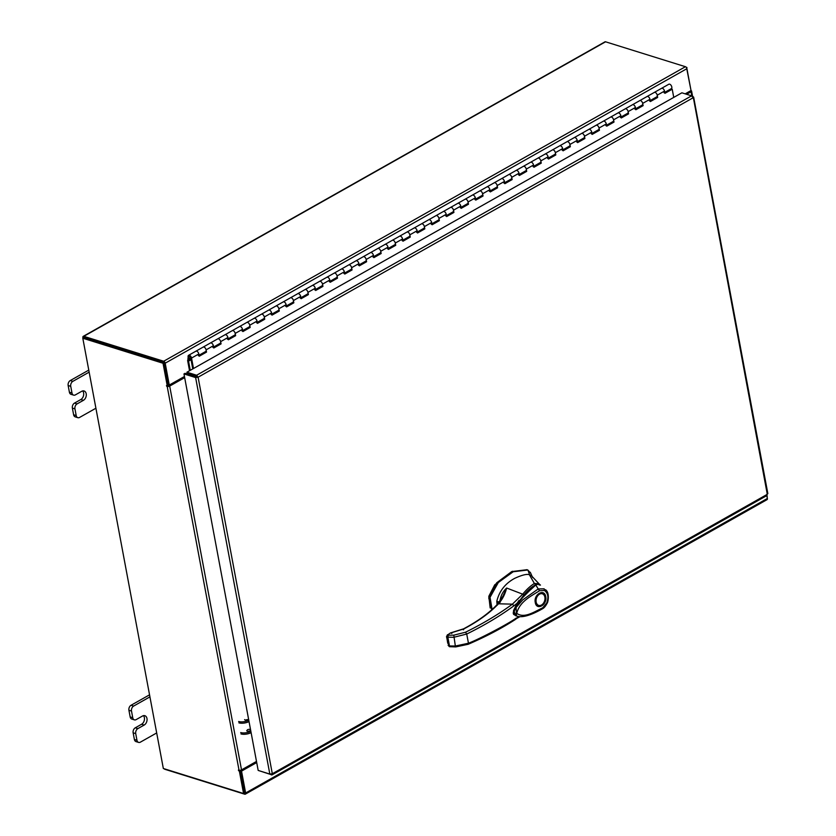 <?xml version="1.0" encoding="UTF-8"?>
<svg xmlns="http://www.w3.org/2000/svg" width="836" height="836" viewBox="0 0 836 836"><rect width="100%" height="100%" fill="white"/><g stroke="black" fill="none" stroke-linecap="round" stroke-linejoin="round"><path stroke-width="1.25" d="M199.114 355.54L205.656 351.841L206.513 352.102L206.095 349.856A2.539 1.432 -119.4 0 0 203.953 347.065A2.539 1.432 -119.4 0 0 203.138 347.107A2.539 1.432 60.6 0 1 204.569 347.379A2.539 1.432 60.6 0 1 206.043 349.636A2.539 1.432 60.6 0 1 205.625 351.528L199.052 355.237M198.351 355.634A2.539 1.432 -119.4 0 0 198.769 353.743A2.539 1.432 -119.4 0 0 197.296 351.486A2.539 1.432 -119.4 0 0 195.854 351.214A2.539 1.432 60.6 0 1 196.679 351.172A2.539 1.432 60.6 0 1 198.822 353.962L199.24 356.22L206.513 352.102M213.661 347.316L220.213 343.627L221.07 343.889L220.652 341.642A2.539 1.432 -119.4 0 0 218.509 338.852A2.539 1.432 -119.4 0 0 217.684 338.893A2.539 1.432 60.6 0 1 219.126 339.165A2.539 1.432 60.6 0 1 220.599 341.412A2.539 1.432 60.6 0 1 220.181 343.314L213.608 347.024M212.898 347.421A2.539 1.432 -119.4 0 0 213.326 345.529A2.539 1.432 -119.4 0 0 211.842 343.272A2.539 1.432 -119.4 0 0 210.411 343A2.539 1.432 60.6 0 1 211.236 342.959A2.539 1.432 60.6 0 1 213.368 345.749L213.797 347.995L221.07 343.889M228.218 339.102L234.77 335.414L235.627 335.675L235.198 333.418A2.539 1.432 -119.4 0 0 233.066 330.628A2.539 1.432 -119.4 0 0 232.241 330.68A2.539 1.432 60.6 0 1 233.672 330.951A2.539 1.432 60.6 0 1 235.156 333.198A2.539 1.432 60.6 0 1 234.728 335.09L228.165 338.799M227.455 339.207A2.539 1.432 -119.4 0 0 227.873 337.305A2.539 1.432 -119.4 0 0 226.399 335.058A2.539 1.432 -119.4 0 0 224.968 334.787A2.539 1.432 60.6 0 1 225.783 334.745A2.539 1.432 60.6 0 1 227.925 337.525L228.343 339.782L235.627 335.675M242.774 330.889L249.316 327.19L250.173 327.461L249.755 325.204A2.539 1.432 -119.4 0 0 247.613 322.414A2.539 1.432 -119.4 0 0 246.798 322.466A2.539 1.432 60.6 0 1 248.229 322.738A2.539 1.432 60.6 0 1 249.703 324.985A2.539 1.432 60.6 0 1 249.285 326.876L242.712 330.586M242.012 330.983A2.539 1.432 -119.4 0 0 242.43 329.091A2.539 1.432 -119.4 0 0 240.956 326.845A2.539 1.432 -119.4 0 0 239.514 326.573A2.539 1.432 60.6 0 1 240.34 326.521A2.539 1.432 60.6 0 1 242.482 329.311L242.9 331.568L250.173 327.461M257.321 322.675L263.873 318.976L264.73 319.248L264.312 316.99A2.539 1.432 -119.4 0 0 262.17 314.2A2.539 1.432 -119.4 0 0 261.344 314.252A2.539 1.432 60.6 0 1 262.786 314.524A2.539 1.432 60.6 0 1 264.26 316.771A2.539 1.432 60.6 0 1 263.842 318.662L257.269 322.372M256.558 322.769A2.539 1.432 -119.4 0 0 256.986 320.878A2.539 1.432 -119.4 0 0 255.502 318.631A2.539 1.432 -119.4 0 0 254.071 318.359A2.539 1.432 60.6 0 1 254.896 318.307A2.539 1.432 60.6 0 1 257.028 321.097L257.457 323.354L264.73 319.248M271.878 314.461L278.43 310.762L279.287 311.034L278.858 308.777A2.539 1.432 -119.4 0 0 276.726 305.986A2.539 1.432 -119.4 0 0 275.901 306.039A2.539 1.432 60.6 0 1 277.333 306.31A2.539 1.432 60.6 0 1 278.806 308.557A2.539 1.432 60.6 0 1 278.388 310.449L271.825 314.158M271.115 314.555A2.539 1.432 -119.4 0 0 271.533 312.664A2.539 1.432 -119.4 0 0 270.059 310.417A2.539 1.432 -119.4 0 0 268.628 310.146A2.539 1.432 60.6 0 1 269.443 310.093A2.539 1.432 60.6 0 1 271.585 312.883L272.003 315.141L279.287 311.034M286.435 306.248L292.976 302.548L293.833 302.82L293.415 300.563A2.539 1.432 -119.4 0 0 291.273 297.773A2.539 1.432 -119.4 0 0 290.458 297.815A2.539 1.432 60.6 0 1 291.889 298.086A2.539 1.432 60.6 0 1 293.363 300.343A2.539 1.432 60.6 0 1 292.945 302.235L286.372 305.945M285.672 306.342A2.539 1.432 -119.4 0 0 286.09 304.45A2.539 1.432 -119.4 0 0 284.616 302.193A2.539 1.432 -119.4 0 0 283.174 301.921A2.539 1.432 60.6 0 1 284 301.88A2.539 1.432 60.6 0 1 286.131 304.67L286.56 306.927L293.833 302.82M300.981 298.034L307.533 294.335L308.39 294.596L307.961 292.349A2.539 1.432 -119.4 0 0 305.83 289.559A2.539 1.432 -119.4 0 0 305.004 289.601A2.539 1.432 60.6 0 1 306.446 289.873A2.539 1.432 60.6 0 1 307.92 292.13A2.539 1.432 60.6 0 1 307.502 294.021L300.929 297.731M300.218 298.128A2.539 1.432 -119.4 0 0 300.636 296.237A2.539 1.432 -119.4 0 0 299.163 293.979A2.539 1.432 -119.4 0 0 297.731 293.708A2.539 1.432 60.6 0 1 298.556 293.666A2.539 1.432 60.6 0 1 300.688 296.456L301.117 298.713L308.39 294.596M315.538 289.81L322.079 286.121L322.936 286.382L322.518 284.135A2.539 1.432 -119.4 0 0 320.387 281.345A2.539 1.432 -119.4 0 0 319.561 281.387A2.539 1.432 60.6 0 1 320.993 281.659A2.539 1.432 60.6 0 1 322.466 283.906A2.539 1.432 60.6 0 1 322.048 285.808L315.485 289.517M314.775 289.914A2.539 1.432 -119.4 0 0 315.193 288.023A2.539 1.432 -119.4 0 0 313.719 285.766A2.539 1.432 -119.4 0 0 312.277 285.494A2.539 1.432 60.6 0 1 313.103 285.452A2.539 1.432 60.6 0 1 315.245 288.242L315.663 290.489L322.936 286.382M330.095 281.596L336.636 277.907L337.493 278.169L337.075 275.911A2.539 1.432 -119.4 0 0 334.933 273.121A2.539 1.432 -119.4 0 0 334.107 273.173A2.539 1.432 60.6 0 1 335.55 273.445A2.539 1.432 60.6 0 1 337.023 275.692A2.539 1.432 60.6 0 1 336.605 277.583L330.032 281.293M329.332 281.701A2.539 1.432 -119.4 0 0 329.75 279.799A2.539 1.432 -119.4 0 0 328.276 277.552A2.539 1.432 -119.4 0 0 326.834 277.28A2.539 1.432 60.6 0 1 327.66 277.228A2.539 1.432 60.6 0 1 329.792 280.018L330.22 282.275L337.493 278.169M344.641 273.382L351.193 269.683L352.05 269.955L351.622 267.698A2.539 1.432 -119.4 0 0 349.49 264.907A2.539 1.432 -119.4 0 0 348.664 264.96A2.539 1.432 60.6 0 1 350.106 265.231A2.539 1.432 60.6 0 1 351.58 267.478A2.539 1.432 60.6 0 1 351.162 269.37L344.589 273.079M343.878 273.476A2.539 1.432 -119.4 0 0 344.296 271.585A2.539 1.432 -119.4 0 0 342.823 269.338A2.539 1.432 -119.4 0 0 341.391 269.067A2.539 1.432 60.6 0 1 342.217 269.014A2.539 1.432 60.6 0 1 344.348 271.805L344.766 274.062L352.05 269.955M359.198 265.169L365.74 261.469L366.596 261.741L366.178 259.484A2.539 1.432 -119.4 0 0 364.047 256.694A2.539 1.432 -119.4 0 0 363.221 256.746A2.539 1.432 60.6 0 1 364.653 257.018A2.539 1.432 60.6 0 1 366.126 259.264A2.539 1.432 60.6 0 1 365.708 261.156L359.146 264.866M358.435 265.263A2.539 1.432 -119.4 0 0 358.853 263.371A2.539 1.432 -119.4 0 0 357.38 261.125A2.539 1.432 -119.4 0 0 355.937 260.853A2.539 1.432 60.6 0 1 356.763 260.801A2.539 1.432 60.6 0 1 358.905 263.591L359.323 265.848L366.596 261.741M373.755 256.955L380.296 253.256L381.153 253.527L380.735 251.27A2.539 1.432 -119.4 0 0 378.593 248.48A2.539 1.432 -119.4 0 0 377.767 248.532A2.539 1.432 60.6 0 1 379.21 248.794A2.539 1.432 60.6 0 1 380.683 251.051A2.539 1.432 60.6 0 1 380.265 252.942L373.692 256.652M372.992 257.049A2.539 1.432 -119.4 0 0 373.41 255.158A2.539 1.432 -119.4 0 0 371.926 252.911A2.539 1.432 -119.4 0 0 370.494 252.639A2.539 1.432 60.6 0 1 371.32 252.587A2.539 1.432 60.6 0 1 373.452 255.377L373.88 257.634L381.153 253.527M388.301 248.741L394.853 245.042L395.71 245.314L395.282 243.057A2.539 1.432 -119.4 0 0 393.15 240.266A2.539 1.432 -119.4 0 0 392.324 240.308A2.539 1.432 60.6 0 1 393.756 240.58A2.539 1.432 60.6 0 1 395.24 242.837A2.539 1.432 60.6 0 1 394.822 244.729L388.249 248.438M387.538 248.835A2.539 1.432 -119.4 0 0 387.956 246.944A2.539 1.432 -119.4 0 0 386.483 244.687A2.539 1.432 -119.4 0 0 385.051 244.415A2.539 1.432 60.6 0 1 385.877 244.373A2.539 1.432 60.6 0 1 388.008 247.163L388.426 249.421L395.71 245.314M402.858 240.528L409.4 236.828L410.257 237.09L409.839 234.843A2.539 1.432 -119.4 0 0 407.707 232.053A2.539 1.432 -119.4 0 0 406.881 232.094A2.539 1.432 60.6 0 1 408.313 232.366A2.539 1.432 60.6 0 1 409.786 234.623A2.539 1.432 60.6 0 1 409.368 236.515L402.795 240.225M402.095 240.622A2.539 1.432 -119.4 0 0 402.513 238.73A2.539 1.432 -119.4 0 0 401.04 236.473A2.539 1.432 -119.4 0 0 399.598 236.201A2.539 1.432 60.6 0 1 400.423 236.16A2.539 1.432 60.6 0 1 402.565 238.95L402.983 241.207L410.257 237.09M417.415 232.303L423.956 228.615L424.813 228.876L424.395 226.619A2.539 1.432 -119.4 0 0 422.253 223.839A2.539 1.432 -119.4 0 0 421.428 223.881A2.539 1.432 60.6 0 1 422.87 224.152A2.539 1.432 60.6 0 1 424.343 226.399A2.539 1.432 60.6 0 1 423.925 228.301L417.352 232M416.652 232.408A2.539 1.432 -119.4 0 0 417.07 230.517A2.539 1.432 -119.4 0 0 415.586 228.259A2.539 1.432 -119.4 0 0 414.154 227.988A2.539 1.432 60.6 0 1 414.98 227.946A2.539 1.432 60.6 0 1 417.112 230.736L417.54 232.983L424.813 228.876M431.961 224.09L438.513 220.401L439.37 220.662L438.942 218.405A2.539 1.432 -119.4 0 0 436.81 215.615A2.539 1.432 -119.4 0 0 435.984 215.667A2.539 1.432 60.6 0 1 437.416 215.939A2.539 1.432 60.6 0 1 438.9 218.186A2.539 1.432 60.6 0 1 438.472 220.077L431.909 223.787M431.198 224.194A2.539 1.432 -119.4 0 0 431.616 222.292A2.539 1.432 -119.4 0 0 430.143 220.046A2.539 1.432 -119.4 0 0 428.711 219.774A2.539 1.432 60.6 0 1 429.537 219.722A2.539 1.432 60.6 0 1 431.669 222.512L432.087 224.769L439.37 220.662M446.518 215.876L453.06 212.177L453.917 212.448L453.499 210.191A2.539 1.432 -119.4 0 0 451.367 207.401A2.539 1.432 -119.4 0 0 450.541 207.453A2.539 1.432 60.6 0 1 451.973 207.725A2.539 1.432 60.6 0 1 453.446 209.972A2.539 1.432 60.6 0 1 453.028 211.863L446.455 215.573M445.755 215.97A2.539 1.432 -119.4 0 0 446.173 214.079A2.539 1.432 -119.4 0 0 444.7 211.832A2.539 1.432 -119.4 0 0 443.258 211.56A2.539 1.432 60.6 0 1 444.083 211.508A2.539 1.432 60.6 0 1 446.225 214.298L446.643 216.555L453.917 212.448M461.064 207.662L467.617 203.963L468.474 204.235L468.055 201.978A2.539 1.432 -119.4 0 0 465.913 199.187A2.539 1.432 -119.4 0 0 465.088 199.24A2.539 1.432 60.6 0 1 466.53 199.511A2.539 1.432 60.6 0 1 468.003 201.758A2.539 1.432 60.6 0 1 467.585 203.65L461.012 207.359M460.302 207.756A2.539 1.432 -119.4 0 0 460.73 205.865A2.539 1.432 -119.4 0 0 459.246 203.618A2.539 1.432 -119.4 0 0 457.815 203.347A2.539 1.432 60.6 0 1 458.64 203.294A2.539 1.432 60.6 0 1 460.772 206.084L461.2 208.342L468.474 204.235M475.621 199.449L482.173 195.749L483.03 196.021L482.602 193.764A2.539 1.432 -119.4 0 0 480.47 190.974A2.539 1.432 -119.4 0 0 479.645 191.026A2.539 1.432 60.6 0 1 481.076 191.287A2.539 1.432 60.6 0 1 482.56 193.544A2.539 1.432 60.6 0 1 482.132 195.436L475.569 199.146M474.858 199.543A2.539 1.432 -119.4 0 0 475.276 197.651A2.539 1.432 -119.4 0 0 473.803 195.405A2.539 1.432 -119.4 0 0 472.371 195.133A2.539 1.432 60.6 0 1 473.186 195.081A2.539 1.432 60.6 0 1 475.329 197.871L475.747 200.128L483.03 196.021M490.178 191.235L496.72 187.536L497.577 187.807L497.159 185.55A2.539 1.432 -119.4 0 0 495.016 182.76A2.539 1.432 -119.4 0 0 494.201 182.802A2.539 1.432 60.6 0 1 495.633 183.074A2.539 1.432 60.6 0 1 497.106 185.331A2.539 1.432 60.6 0 1 496.688 187.222L490.115 190.932M489.415 191.329A2.539 1.432 -119.4 0 0 489.833 189.438A2.539 1.432 -119.4 0 0 488.36 187.18A2.539 1.432 -119.4 0 0 486.918 186.909A2.539 1.432 60.6 0 1 487.743 186.867A2.539 1.432 60.6 0 1 489.886 189.657L490.304 191.914L497.577 187.807M504.725 183.011L511.277 179.322L512.134 179.583L511.716 177.336A2.539 1.432 -119.4 0 0 509.573 174.546A2.539 1.432 -119.4 0 0 508.748 174.588A2.539 1.432 60.6 0 1 510.19 174.86A2.539 1.432 60.6 0 1 511.663 177.117A2.539 1.432 60.6 0 1 511.245 179.008L504.672 182.718M503.962 183.115A2.539 1.432 -119.4 0 0 504.39 181.224A2.539 1.432 -119.4 0 0 502.906 178.967A2.539 1.432 -119.4 0 0 501.475 178.695A2.539 1.432 60.6 0 1 502.3 178.653A2.539 1.432 60.6 0 1 504.432 181.443L504.86 183.69L512.134 179.583M519.281 174.797L525.834 171.108L526.69 171.37L526.262 169.112A2.539 1.432 -119.4 0 0 524.13 166.333A2.539 1.432 -119.4 0 0 523.305 166.374A2.539 1.432 60.6 0 1 524.736 166.646A2.539 1.432 60.6 0 1 526.22 168.893A2.539 1.432 60.6 0 1 525.792 170.795L519.229 174.494M518.519 174.902A2.539 1.432 -119.4 0 0 518.937 173.01A2.539 1.432 -119.4 0 0 517.463 170.753A2.539 1.432 -119.4 0 0 516.031 170.481A2.539 1.432 60.6 0 1 516.847 170.439A2.539 1.432 60.6 0 1 518.989 173.23L519.407 175.476L526.69 171.37M533.838 166.583L540.38 162.895L541.237 163.156L540.819 160.899A2.539 1.432 -119.4 0 0 538.677 158.108A2.539 1.432 -119.4 0 0 537.861 158.161A2.539 1.432 60.6 0 1 539.293 158.432A2.539 1.432 60.6 0 1 540.767 160.679A2.539 1.432 60.6 0 1 540.349 162.571L533.776 166.28M533.075 166.677A2.539 1.432 -119.4 0 0 533.493 164.786A2.539 1.432 -119.4 0 0 532.02 162.539A2.539 1.432 -119.4 0 0 530.578 162.268A2.539 1.432 60.6 0 1 531.403 162.215A2.539 1.432 60.6 0 1 533.535 165.005L533.964 167.263L541.237 163.156M548.385 158.37L554.937 154.67L555.794 154.942L555.365 152.685A2.539 1.432 -119.4 0 0 553.233 149.895A2.539 1.432 -119.4 0 0 552.408 149.947A2.539 1.432 60.6 0 1 553.85 150.219A2.539 1.432 60.6 0 1 555.323 152.465A2.539 1.432 60.6 0 1 554.905 154.357L548.332 158.067M547.622 158.464A2.539 1.432 -119.4 0 0 548.04 156.572A2.539 1.432 -119.4 0 0 546.566 154.326A2.539 1.432 -119.4 0 0 545.135 154.054A2.539 1.432 60.6 0 1 545.96 154.002A2.539 1.432 60.6 0 1 548.092 156.792L548.52 159.049L555.794 154.942M562.942 150.156L569.483 146.457L570.351 146.728L569.922 144.471A2.539 1.432 -119.4 0 0 567.79 141.681A2.539 1.432 -119.4 0 0 566.965 141.733A2.539 1.432 60.6 0 1 568.396 142.005A2.539 1.432 60.6 0 1 569.87 144.252A2.539 1.432 60.6 0 1 569.452 146.143L562.889 149.853M562.179 150.25A2.539 1.432 -119.4 0 0 562.597 148.359A2.539 1.432 -119.4 0 0 561.123 146.112A2.539 1.432 -119.4 0 0 559.692 145.84A2.539 1.432 60.6 0 1 560.507 145.788A2.539 1.432 60.6 0 1 562.649 148.578L563.067 150.835L570.351 146.728M577.498 141.942L584.04 138.243L584.897 138.515L584.479 136.258A2.539 1.432 -119.4 0 0 582.337 133.467A2.539 1.432 -119.4 0 0 581.511 133.509A2.539 1.432 60.6 0 1 582.953 133.781A2.539 1.432 60.6 0 1 584.427 136.038A2.539 1.432 60.6 0 1 584.009 137.93L577.436 141.639M576.735 142.036A2.539 1.432 -119.4 0 0 577.153 140.145A2.539 1.432 -119.4 0 0 575.68 137.898A2.539 1.432 -119.4 0 0 574.238 137.626A2.539 1.432 60.6 0 1 575.063 137.574A2.539 1.432 60.6 0 1 577.195 140.364L577.624 142.622L584.897 138.515M592.045 133.729L598.597 130.029L599.454 130.301L599.025 128.044A2.539 1.432 -119.4 0 0 596.894 125.254A2.539 1.432 -119.4 0 0 596.068 125.296A2.539 1.432 60.6 0 1 597.51 125.567A2.539 1.432 60.6 0 1 598.984 127.824A2.539 1.432 60.6 0 1 598.566 129.716L591.992 133.426M591.282 133.823A2.539 1.432 -119.4 0 0 591.7 131.931A2.539 1.432 -119.4 0 0 590.226 129.674A2.539 1.432 -119.4 0 0 588.795 129.402A2.539 1.432 60.6 0 1 589.62 129.361A2.539 1.432 60.6 0 1 591.752 132.151L592.17 134.408L599.454 130.301M606.602 125.504L613.143 121.816L614 122.077L613.582 119.83A2.539 1.432 -119.4 0 0 611.45 117.04A2.539 1.432 -119.4 0 0 610.625 117.082A2.539 1.432 60.6 0 1 612.057 117.353A2.539 1.432 60.6 0 1 613.53 119.611A2.539 1.432 60.6 0 1 613.112 121.502L606.549 125.212M605.839 125.609A2.539 1.432 -119.4 0 0 606.257 123.718A2.539 1.432 -119.4 0 0 604.783 121.46A2.539 1.432 -119.4 0 0 603.341 121.189A2.539 1.432 60.6 0 1 604.167 121.147A2.539 1.432 60.6 0 1 606.309 123.937L606.727 126.184L614 122.077M621.158 117.291L627.7 113.602L628.557 113.863L628.139 111.606A2.539 1.432 -119.4 0 0 625.997 108.826A2.539 1.432 -119.4 0 0 625.171 108.868A2.539 1.432 60.6 0 1 626.613 109.14A2.539 1.432 60.6 0 1 628.087 111.387A2.539 1.432 60.6 0 1 627.669 113.288L621.096 116.988M620.396 117.395A2.539 1.432 -119.4 0 0 620.814 115.493A2.539 1.432 -119.4 0 0 619.34 113.247A2.539 1.432 -119.4 0 0 617.898 112.975A2.539 1.432 60.6 0 1 618.724 112.933A2.539 1.432 60.6 0 1 620.855 115.723L621.284 117.97L628.557 113.863M635.705 109.077L642.257 105.388L643.114 105.649L642.685 103.392A2.539 1.432 -119.4 0 0 640.554 100.602A2.539 1.432 -119.4 0 0 639.728 100.654A2.539 1.432 60.6 0 1 641.16 100.926A2.539 1.432 60.6 0 1 642.644 103.173A2.539 1.432 60.6 0 1 642.226 105.064L635.653 108.774M634.942 109.171A2.539 1.432 -119.4 0 0 635.36 107.28A2.539 1.432 -119.4 0 0 633.887 105.033A2.539 1.432 -119.4 0 0 632.455 104.761A2.539 1.432 60.6 0 1 633.28 104.709A2.539 1.432 60.6 0 1 635.412 107.499L635.83 109.756L643.114 105.649M650.262 100.863L656.803 97.164L657.66 97.436L657.242 95.179A2.539 1.432 -119.4 0 0 655.11 92.388A2.539 1.432 -119.4 0 0 654.285 92.441A2.539 1.432 60.6 0 1 655.717 92.712A2.539 1.432 60.6 0 1 657.19 94.959A2.539 1.432 60.6 0 1 656.772 96.851L650.209 100.56M649.499 100.957A2.539 1.432 -119.4 0 0 649.917 99.066A2.539 1.432 -119.4 0 0 648.443 96.819A2.539 1.432 -119.4 0 0 647.001 96.548A2.539 1.432 60.6 0 1 647.827 96.495A2.539 1.432 60.6 0 1 649.969 99.285L650.387 101.543L657.66 97.436M664.756 92.347L671.329 88.637A2.539 1.432 -119.4 0 0 671.747 86.745A2.539 1.432 -119.4 0 0 670.273 84.499A2.539 1.432 -119.4 0 0 668.831 84.227L661.558 88.334A2.539 1.432 60.6 0 1 662.384 88.282A2.539 1.432 60.6 0 1 664.515 91.072L664.944 93.329L672.217 89.222L673.753 97.404M664.056 92.744A2.539 1.432 -119.4 0 0 664.474 90.852A2.539 1.432 -119.4 0 0 662.99 88.606A2.539 1.432 -119.4 0 0 661.558 88.334L188.581 355.321A2.539 1.432 -119.4 0 0 188.288 357.62A2.539 1.432 -119.4 0 0 190.253 359.783A2.539 1.432 -119.4 0 0 191.026 359.762L190.807 358.435M188.915 358.748L188.539 361.058L190.263 370.327M188.403 357.902L187.661 360.42A1.536 0.867 -119.4 0 0 187.692 360.87L189.532 370.735M187.881 358.195L188.758 358.832M192.782 368.906A1.536 0.867 60.6 0 1 192.708 368.624L190.681 357.798A1.264 0.721 -119.4 0 0 189.615 356.408A1.264 0.721 -119.4 0 0 189.208 356.429A1.264 0.721 -119.4 0 0 189.061 357.578A1.264 0.721 -119.4 0 0 190.033 358.665A1.264 0.721 -119.4 0 0 190.42 358.654M193.492 368.509L191.538 358.069A2.539 1.432 -119.4 0 0 189.406 355.279A2.539 1.432 -119.4 0 0 188.581 355.321M664.819 92.65L671.36 88.95L672.217 89.222M149.926 696.869L133.624 706.075A3.856 2.717 107.3 0 0 131.503 711.06L132.746 717.737A3.856 2.717 107.3 0 0 134.366 719.859A3.856 2.717 107.3 0 0 136.153 719.608L142.486 716.034A5.068 3.574 -72.7 0 1 144.837 715.7A5.068 3.574 -72.7 0 1 147.052 720.015A5.068 3.574 -72.7 0 1 144.179 725.052L137.846 728.626A3.856 2.717 107.3 0 0 135.725 733.611L136.968 740.288A3.856 2.717 107.3 0 0 138.588 742.399A3.856 2.717 107.3 0 0 140.375 742.159L156.677 732.953M135.725 733.611L133.143 732.806L134.397 739.484L136.968 740.288M131.503 711.06L128.922 710.255L130.176 716.933L132.746 717.737M149.539 694.831L131.043 705.27L133.624 706.075M128.922 710.255A3.856 2.717 -72.7 0 1 131.043 705.27M138.588 742.399L136.007 741.605A3.856 2.717 -72.7 0 1 134.397 739.484M133.143 732.806A3.856 2.717 -72.7 0 1 135.265 727.822L137.846 728.626M143.437 715.658A5.068 3.574 -72.7 0 1 144.335 720.172A5.068 3.574 -72.7 0 1 141.597 724.248L135.265 727.822M134.366 719.859L131.795 719.054A3.856 2.717 -72.7 0 1 130.176 716.933M89.149 372.145L72.857 381.352A3.856 2.717 107.3 0 0 70.736 386.336L71.98 393.014A3.856 2.717 107.3 0 0 73.599 395.125A3.856 2.717 107.3 0 0 75.386 394.874L81.719 391.3A5.068 3.574 -72.7 0 1 84.07 390.976A5.068 3.574 -72.7 0 1 86.275 395.292A5.068 3.574 -72.7 0 1 83.401 400.329L77.079 403.903A3.856 2.717 107.3 0 0 74.947 408.888L76.201 415.565A3.856 2.717 107.3 0 0 77.821 417.676A3.856 2.717 107.3 0 0 79.608 417.425L95.91 408.229M74.947 408.888L72.377 408.083L73.62 414.76L76.201 415.565M70.736 386.336L68.155 385.532L69.398 392.209L71.98 393.014M88.773 370.108L70.276 380.547L72.857 381.352M68.155 385.532A3.856 2.717 -72.7 0 1 70.276 380.547M77.821 417.676L75.24 416.871A3.856 2.717 -72.7 0 1 73.62 414.76M72.377 408.083A3.856 2.717 -72.7 0 1 74.498 403.098L77.079 403.903M82.67 390.935A5.068 3.574 -72.7 0 1 83.569 395.449A5.068 3.574 -72.7 0 1 80.831 399.524L74.498 403.098M73.599 395.125L71.018 394.32A3.856 2.717 -72.7 0 1 69.398 392.209M532.616 577.54L530.275 572.284A35.927 25.362 -72.7 0 1 530.379 572.514A35.927 25.362 -72.7 0 1 530.442 572.65M530.672 573.162L527.809 570.006L513.179 571.761L498.319 582.514L490.032 597.343L492.101 609.454M491.683 609.831L488.757 597.939L496.709 582.776L511.757 571.573L526.91 569.724M496.803 601.324L497.054 604.647M526.816 569.692L527.903 570.037L529.637 574.886M500.095 601L500.064 600.206C500.921 595.326 503.126 591.261 506.658 588.032L502.885 596.225L497.566 604.104L497.065 601.397M497.493 603.676L498.423 603.143M515.112 615.087L513.816 611.994C519.762 598.785 526.889 589.777 535.207 584.981L516.533 603.749M513.753 613.958L515.582 615.495M535.207 584.981L537.391 584.165M513.816 611.994L514.171 613.896M544.424 601.377L544.435 601.345A6.071 4.284 -72.7 0 1 541.519 605.003A6.071 4.284 -72.7 0 1 536.148 602.056A6.071 4.284 -72.7 0 1 539.492 594.187A6.071 4.284 -72.7 0 1 543.828 594.824A6.071 4.284 -72.7 0 1 544.738 600.384A6.071 4.284 -72.7 0 1 544.435 601.345A6.479 4.567 -72.7 0 1 544.424 601.377A6.479 4.567 -72.7 0 1 541.31 605.264A6.479 4.567 -72.7 0 1 538.311 605.692A6.479 4.567 -72.7 0 1 535.583 602.129A6.479 4.567 -72.7 0 1 539.157 593.748A6.479 4.567 -72.7 0 1 542.167 593.33L541.895 593.246A6.479 4.567 -72.7 0 1 542.031 593.288M535.28 602.537C533.431 594.354 544.455 588.136 545.72 596.643C547.57 604.825 536.555 611.043 535.28 602.537M538.175 605.64A6.479 4.567 -72.7 0 1 538.039 605.609A6.479 4.567 -72.7 0 1 535.406 602.453M542.167 593.33A6.479 4.567 -72.7 0 1 544.884 596.883A6.479 4.567 -72.7 0 1 544.738 600.352A6.479 4.567 -72.7 0 1 544.738 600.363L544.738 600.384M516.638 616.038L514.809 614.742L514.077 612.673L514.903 608.775L516.857 605.013L524.297 595.441L535.813 584.991C537.381 584.186 538.854 584.155 540.234 584.907L540.171 584.866M535.364 585.064C536.158 584.071 537.778 584.009 540.202 584.886L540.474 585.127M535.364 585.075C529.324 589.087 515.269 603.143 514.004 611.346C514.015 614.105 514.851 615.651 516.502 615.986L516.094 607.458L522.761 599.872L538.217 588.952L535.813 584.991M516.784 616.101C520.211 617.271 527.161 617.48 542.449 608.807L542.721 607.772C534.423 611.774 523.942 618.912 516.732 613.258C519.804 601.178 531.571 595.943 539.533 590.718L538.217 588.952L544.184 588.816L544.403 590.488C548.029 593.058 548.803 597.228 546.744 602.975L546.89 603.289M512.499 571.26L494.703 584.866L488.83 596.287L490.168 607.939M529.355 574.719L534.371 583.455L538.98 583.779L531.759 576.088L529.355 574.719C526.879 573.799 522.03 574.99 514.777 578.303C505.289 583.382 499.291 591.052 496.783 601.314L500.189 602.359M523.838 594.772L522.699 594.177L512.405 604.156L498.444 603.791C502.279 599.642 505.017 594.386 506.658 588.032L522.699 594.177C526.659 589.38 530.557 585.806 534.392 583.476L534.371 583.455M539.283 585.054L538.697 583.497M500.064 600.206L501.286 599.809M535.562 584.479L534.403 583.476M448.023 634.67L450.343 632.988L448.023 634.67L448.232 635.214L453.802 635.172L465.527 632.215C483.198 623.499 498.82 614.147 512.405 604.156L513.921 605.807L517.191 603.195L518.978 600.394M497.336 605.097L498.444 603.791C490.021 612.757 478.547 621.106 464.032 628.839L451.461 632.758L451.848 633.437L450.865 632.957M518.592 616.571L515.227 619.246L519.919 616.696M447.5 634.702L446.508 636.698L446.978 637.168L453.697 637.304L466.728 634.043C484.514 625.276 500.252 615.86 513.921 605.807M465.527 632.215L466.728 634.043L468.453 643.239C479.321 639.132 509.343 623.28 516.22 618.055M516.418 615.954L513.503 610.625L517.191 603.195M467.784 644.253L468.453 643.239L455.338 646.029L449.486 645.946L450.374 646.656L448.754 645.82L450.134 646.615M515.781 615.62L514.088 614.512L513.335 612.454M446.737 637.032L447.72 643.197M446.508 636.698L448.754 645.82M767.375 493.209L766.382 495.539M259.693 770.907L271.993 774.909L766.967 495.497M271.261 774.094L271.418 774.941L272.317 773.739L269.829 774.063L258.178 770.426L183.972 373.932L195.624 377.569L198.101 377.203L196.617 375.239L196.868 376.587L187.17 373.567L186.919 372.219L681.883 92.806L691.581 95.837L693.096 97.781L692.772 96.934M269.829 774.063L195.624 377.569L198.101 377.203L272.317 773.739L767.302 494.316L693.169 96.715L692.469 96.485M691.581 95.837L196.617 375.239L186.919 372.219M196.711 376.963L185.059 373.326L183.972 373.932M196.7 376.639L188.957 374.12M256.704 762.557L241.531 771.116L245.627 792.988A1.776 1.003 -119.4 0 1 245.293 794.169L767.04 499.646A1.776 1.003 60.6 0 0 767.364 498.475L766.821 495.581M256.547 761.742L240.507 770.802L244.551 792.852M241.531 771.116L240.507 770.802M685.186 93.841L691.027 90.549L686.931 68.667A1.776 1.003 60.6 0 0 685.426 66.713L605.557 41.8A1.776 1.003 60.6 0 0 604.982 41.831L83.245 336.354A1.776 1.003 -119.4 0 0 82.91 337.525L83.025 338.11M83.245 336.354A1.776 1.003 -119.4 0 1 83.819 336.323L163.689 361.236A1.776 1.003 -119.4 0 1 165.194 363.19L169.28 385.062L184.453 376.503M164.169 362.866L168.255 384.748L169.28 385.062M245.293 794.169A1.776 1.003 -119.4 0 1 244.718 794.2L164.849 769.287A1.776 1.003 -119.4 0 1 164.044 768.723M83.987 337.671L163.94 362.584M167.252 385.814L163.03 363.252L164.117 362.636L168.339 385.197L166.448 385.605L167.2 386.431A1.776 0.752 -10.6 0 0 169.687 386.086L184.662 377.632M167.66 385.584L168.663 385.772L184.516 376.817M256.485 761.429L241.51 769.883A1.776 0.752 169.4 0 1 239.033 770.228L238.396 770.071L238.647 770.74L239.336 770.959L240.235 770.29M163.03 363.252L82.806 338.225L163.333 768.493L243.558 793.521L244.645 792.904L240.423 770.343M243.558 793.521L239.336 770.959M164.117 362.636L83.893 337.608L82.806 338.225M686.607 94.29L691.048 91.782A1.776 0.752 -10.6 0 0 691.591 91.082A1.776 0.752 -10.6 0 0 691.121 90.685L690.902 90.612M685.583 93.966L690.055 91.438M690.954 90.183L686.555 67.726M767.04 495.455L767.26 497.89M686.231 67.277L686.952 67.507M247.341 729.838A2.059 0.878 169.4 0 1 250.528 729.588M250.654 730.267A2.059 0.878 169.4 0 1 250.121 730.706A2.059 0.878 169.4 0 1 247.999 731.218A2.059 0.878 169.4 0 1 246.714 730.654M245.533 720.12A2.059 0.878 169.4 0 1 248.041 719.65A2.059 0.878 -10.6 0 0 248.585 719.2M251.103 732.66A7.608 3.229 169.4 0 1 240.946 733.903M240.695 732.555A7.608 3.229 -10.6 0 0 250.852 731.312M244.634 719.587A2.059 0.878 -10.6 0 0 245.93 720.151A2.059 0.878 -10.6 0 0 248.052 719.65M238.626 721.489A7.608 3.229 -10.6 0 0 248.783 720.245M249.034 721.593A7.608 3.229 169.4 0 1 238.877 722.837M187.661 360.42L188.539 361.058L190.681 359.846M188.549 361.131L190.88 359.825M198.822 353.962L191.538 358.069M213.368 345.749L206.095 349.856M227.925 337.525L220.652 341.642M242.482 329.311L235.198 333.418M257.028 321.097L249.755 325.204M271.585 312.883L264.312 316.99M286.131 304.67L278.858 308.777M300.688 296.456L293.415 300.563M315.245 288.242L307.961 292.349M329.792 280.018L322.518 284.135M344.348 271.805L337.075 275.911M358.905 263.591L351.622 267.698M373.452 255.377L366.178 259.484M388.008 247.163L380.735 251.27M402.565 238.95L395.282 243.057M417.112 230.736L409.839 234.843M431.669 222.512L424.395 226.619M446.225 214.298L438.942 218.405M460.772 206.084L453.499 210.191M475.329 197.871L468.055 201.978M489.886 189.657L482.602 193.764M504.432 181.443L497.159 185.55M518.989 173.23L511.716 177.336M533.535 165.005L526.262 169.112M548.092 156.792L540.819 160.899M562.649 148.578L555.365 152.685M577.195 140.364L569.922 144.471M591.752 132.151L584.479 136.258M606.309 123.937L599.025 128.044M620.855 115.723L613.582 119.83M635.412 107.499L628.139 111.606M649.969 99.285L642.685 103.392M664.515 91.072L657.242 95.179M144.179 725.052L141.597 724.248M83.401 400.329L80.831 399.524M526.722 569.671L527.809 570.006M539.533 590.718L544.403 590.488M546.744 602.975L542.721 607.772M463.353 629.842L464.032 628.839M453.802 635.172L455.338 646.029M448.232 635.214L447.877 637.345L449.486 645.946M515.864 619.152C502.008 628.181 486.103 636.562 468.17 644.284L455.777 646.907L449.841 646.719M693.096 97.781L198.101 377.203M767.364 498.475L245.627 792.988M165.194 363.19L686.931 68.667M163.689 361.236L685.426 66.713M83.819 336.323L605.557 41.8M169.687 386.086L241.51 769.883M239.033 770.228L167.2 386.431M239.42 770.301L238.647 770.74M167.775 385.657L166.688 386.274M691.821 95.941L691.048 91.782M532.532 577.342L530.672 573.151M541.895 593.246C537.747 593.288 535.625 596.277 535.531 602.223L538.311 605.692M542.449 608.807C543.452 608.274 544.999 607.26 547.12 603.289C548.332 601.753 549.66 592.254 545.469 589.704L545.459 589.693M539.669 584.521L539.053 583.852M497.566 604.104C489.3 612.913 477.973 621.158 463.583 628.829L450.343 632.988M515.864 615.651C515.08 614.011 509.751 617.02 517.191 603.258M448.117 645.298L449.423 646.698M693.64 97.091L767.845 493.606M692.616 96.537L691.591 91.082"/></g></svg>
